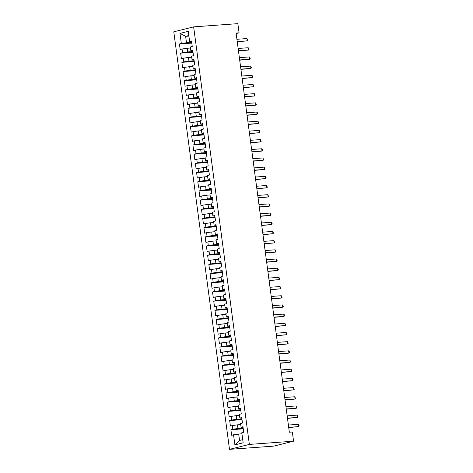 <?xml version="1.0" encoding="UTF-8"?>
<svg xmlns="http://www.w3.org/2000/svg" width="473" height="473" viewBox="0 0 473 473"><rect width="100%" height="100%" fill="white"/><g stroke="black" fill="none" stroke-linecap="round" stroke-linejoin="round"><path stroke-width="0.71" d="M236.145 33.565L239.078 32.832L236.08 33.051L289.34 432.221L292.338 432.003L293.562 441.191L273.701 446.128L229.5 449.35L173.786 31.809L193.646 26.872L249.354 444.413L229.5 449.35M188.887 36.084L185.623 36.32L179.988 33.4L181.336 43.504L179.433 43.977L180.166 49.488L182.07 49.015L182.56 52.686L180.656 53.165L181.39 58.676L183.299 58.203L183.79 61.874L181.88 62.347L182.619 67.858L184.523 67.385L185.014 71.056L183.11 71.529L183.843 77.046L185.747 76.567L186.238 80.244L184.334 80.717L185.067 86.228L186.977 85.755L187.462 89.427L185.558 89.9L186.297 95.41L188.201 94.937L188.692 98.615L186.782 99.088L187.521 104.598L189.425 104.125L189.915 107.797L188.012 108.27L188.745 113.78L190.649 113.307L191.139 116.985L189.235 117.458L189.969 122.968L191.878 122.495L192.369 126.167L190.459 126.64L191.198 132.15L193.102 131.677L193.593 135.349L191.689 135.828L192.422 141.338L194.326 140.865L194.817 144.537L192.913 145.01L193.646 150.52L195.55 150.047L196.041 153.719L194.137 154.198L194.87 159.708L196.78 159.23L197.271 162.907L195.361 163.38L196.1 168.891L198.004 168.418L198.494 172.089L196.591 172.562L197.324 178.073L199.228 177.6L199.718 181.277L197.815 181.75L198.548 187.261L200.457 186.788L200.942 190.459L199.038 190.932L199.777 196.443L201.681 195.97L202.172 199.647L200.262 200.12L201.001 205.631L202.905 205.158L203.396 208.83L201.492 209.303L202.225 214.813L204.129 214.34L204.62 218.012L202.716 218.491L203.449 224.001L205.359 223.528L205.85 227.2L203.94 227.673L204.679 233.183L206.583 232.71L207.073 236.382L205.17 236.861L205.903 242.371L207.807 241.892L208.297 245.57L206.394 246.043L207.127 251.553L209.031 251.08L209.521 254.752L207.617 255.225L208.351 260.735L210.26 260.262L210.751 263.94L208.841 264.413L209.58 269.923L211.484 269.45L211.975 273.122L210.071 273.595L210.804 279.105L212.708 278.632L213.199 282.31L211.295 282.783L212.028 288.294L213.938 287.821L214.423 291.492L212.519 291.965L213.258 297.476L215.162 297.003L215.653 300.674L213.743 301.153L214.482 306.664L216.386 306.191L216.876 309.862L214.973 310.335L215.706 315.846L217.61 315.373L218.1 319.044L216.196 319.523L216.93 325.034L218.839 324.555L219.33 328.232L217.42 328.705L218.159 334.216L220.063 333.743L220.554 337.415L218.65 337.888L219.383 343.398L221.287 342.925L221.778 346.603L219.874 347.076L220.607 352.586L222.511 352.113L223.002 355.785L221.098 356.258L221.831 361.768L223.741 361.295L224.232 364.973L222.322 365.446L223.061 370.956L224.965 370.483L225.455 374.155L223.552 374.628L224.285 380.138L226.189 379.665L226.679 383.343L224.776 383.816L225.509 389.326L227.418 388.853L227.903 392.525L225.999 392.998L226.738 398.508L228.642 398.035L229.133 401.707L227.229 402.186L227.962 407.696L229.866 407.218L230.357 410.895L228.453 411.368L229.186 416.879L231.09 416.406L231.581 420.077L229.677 420.55L230.41 426.061L232.32 425.588L232.811 429.265L230.901 429.738L231.64 435.249L238.688 434.025L239.545 440.452L242.732 439.659M179.988 33.4L188.254 31.348L189.602 41.447L191.6 41.683M239.545 440.452L234.892 444.88L243.157 442.823L241.809 432.718L243.713 432.245L242.98 426.735L241.07 427.208L240.586 423.536L242.489 423.063L241.75 417.553L239.846 418.026L239.356 414.348L241.26 413.875L240.526 408.365L238.623 408.838L238.132 405.166L240.036 404.693L239.303 399.182L237.399 399.655L236.908 395.978L238.812 395.505L238.079 389.994L236.169 390.467L235.678 386.796L237.588 386.323L236.849 380.812L234.945 381.285L234.454 377.614L236.358 377.135L235.625 371.624L233.721 372.097L233.23 368.426L235.134 367.953L234.401 362.442L232.491 362.915L232.007 359.244L233.91 358.765L233.171 353.254L231.267 353.733L230.777 350.055L232.686 349.582L231.947 344.072L230.044 344.545L229.553 340.873L231.457 340.4L230.723 334.89L228.82 335.363L228.329 331.685L230.233 331.212L229.5 325.702L227.59 326.175L227.099 322.503L229.009 322.03L228.27 316.52L226.366 316.993L225.875 313.315L227.779 312.842L227.046 307.332L225.142 307.805L224.651 304.133L226.555 303.66L225.822 298.15L223.918 298.623L223.427 294.951L225.331 294.472L224.598 288.962L222.688 289.435L222.198 285.763L224.107 285.29L223.368 279.78L221.465 280.252L220.974 276.581L222.878 276.102L222.144 270.591L220.241 271.07L219.75 267.393L221.654 266.92L220.921 261.409L219.011 261.882L218.526 258.211L220.43 257.738L219.691 252.227L217.787 252.7L217.296 249.023L219.206 248.55L218.467 243.039L216.563 243.512L216.072 239.841L217.976 239.368L217.243 233.857L215.339 234.33L214.848 230.653L216.752 230.18L216.019 224.669L214.109 225.142L213.619 221.47L215.528 220.997L214.789 215.487L212.885 215.96L212.395 212.288L214.299 211.809L213.565 206.299L211.662 206.772L211.171 203.1L213.075 202.627L212.342 197.117L210.438 197.59L209.947 193.918L211.851 193.439L211.118 187.929L209.208 188.408L208.717 184.73L210.627 184.257L209.888 178.747L207.984 179.22L207.493 175.548L209.397 175.075L208.664 169.565L206.76 170.038L206.269 166.36L208.173 165.887L207.44 160.377L205.53 160.85L205.046 157.178L206.949 156.705L206.21 151.194L204.306 151.667L203.816 147.99L205.725 147.517L204.986 142.006L203.083 142.479L202.592 138.808L204.496 138.335L203.762 132.824L201.859 133.297L201.368 129.62L203.272 129.147L202.539 123.636L200.629 124.109L200.138 120.438L202.048 119.965L201.309 114.454L199.405 114.927L198.914 111.256L200.818 110.777L200.085 105.266L198.181 105.745L197.69 102.067L199.594 101.594L198.861 96.084L196.957 96.557L196.466 92.885L198.37 92.412L197.637 86.902L195.727 87.375L195.237 83.697L197.146 83.224L196.407 77.714L194.504 78.187L194.013 74.515L195.917 74.042L195.183 68.532L193.28 69.005L192.789 65.327L194.693 64.854L193.96 59.344L192.05 59.817L191.565 56.145L193.469 55.672L192.73 50.162L190.826 50.635L190.335 46.957L192.245 46.484L191.506 40.974L189.602 41.447M234.892 444.88L233.544 434.776M243.163 428.13L237.954 428.508L237.464 424.837L240.727 424.6M232.811 429.265L237.954 428.508M232.32 425.588L237.464 424.837M241.94 418.948L236.725 419.326L236.234 415.655L239.498 415.412M231.581 420.077L236.725 419.326M231.09 416.406L236.234 415.655M241.07 427.208L243.075 427.438M240.716 409.76L235.501 410.144L235.01 406.467L238.274 406.23M230.357 410.895L235.501 410.144M229.866 407.218L235.01 406.467M239.846 418.026L241.845 418.256M239.486 400.578L234.277 400.956L233.786 397.285L237.05 397.048M229.133 401.707L234.277 400.956M228.642 398.035L233.786 397.285M238.623 408.838L240.621 409.068M238.262 391.39L233.047 391.774L232.562 388.097L235.82 387.86M227.903 392.525L233.047 391.774M227.418 388.853L232.562 388.097M237.399 399.655L239.397 399.886M237.038 382.208L231.823 382.586L231.332 378.914L234.596 378.678M226.679 383.343L231.823 382.586M226.189 379.665L231.332 378.914M236.169 390.467L238.167 390.698M235.814 373.026L230.599 373.404L230.109 369.726L233.372 369.49M225.455 374.155L230.599 373.404M224.965 370.483L230.109 369.726M234.945 381.285L236.943 381.516M234.584 363.838L229.375 364.216L228.885 360.544L232.148 360.308M224.232 364.973L229.375 364.216M223.741 361.295L228.885 360.544M233.721 372.097L235.72 372.334M233.36 354.655L228.146 355.034L227.655 351.362L230.919 351.12M223.002 355.785L228.146 355.034M222.511 352.113L227.655 351.362M232.491 362.915L234.496 363.146M232.137 345.467L226.922 345.846L226.431 342.174L229.695 341.938M221.778 346.603L226.922 345.846M221.287 342.925L226.431 342.174M231.267 353.733L233.266 353.964M230.907 336.285L225.698 336.664L225.207 332.992L228.471 332.75M220.554 337.415L225.698 336.664M220.063 333.743L225.207 332.992M230.044 344.545L232.042 344.776M229.683 327.097L224.474 327.482L223.983 323.804L227.247 323.567M219.33 328.232L224.474 327.482M218.839 324.555L223.983 323.804M228.82 335.363L230.818 335.594M228.459 317.915L223.244 318.294L222.753 314.622L226.017 314.385M218.1 319.044L223.244 318.294M217.61 315.373L222.753 314.622M227.59 326.175L229.594 326.405M227.235 308.727L222.02 309.111L221.53 305.434L224.793 305.197M216.876 309.862L222.02 309.111M216.386 306.191L221.53 305.434M226.366 316.993L228.364 317.223M226.005 299.545L220.796 299.923L220.306 296.252L223.569 296.015M215.653 300.674L220.796 299.923M215.162 297.003L220.306 296.252M225.142 307.805L227.141 308.035M224.781 290.363L219.567 290.741L219.082 287.064L222.34 286.827M214.423 291.492L219.567 290.741M213.938 287.821L219.082 287.064M223.918 298.623L225.917 298.853M223.558 281.175L218.343 281.553L217.852 277.882L221.116 277.645M213.199 282.31L218.343 281.553M212.708 278.632L217.852 277.882M222.688 289.435L224.687 289.671M222.334 271.993L217.119 272.371L216.628 268.699L219.892 268.457M211.975 273.122L217.119 272.371M211.484 269.45L216.628 268.699M221.465 280.252L223.463 280.483M221.104 262.805L215.895 263.183L215.404 259.511L218.668 259.275M210.751 263.94L215.895 263.183M210.26 260.262L215.404 259.511M220.241 271.07L222.239 271.301M219.88 253.623L214.665 254.001L214.174 250.329L217.438 250.087M209.521 254.752L214.665 254.001M209.031 251.08L214.174 250.329M219.011 261.882L221.015 262.113M218.656 244.435L213.441 244.819L212.951 241.141L216.214 240.905M208.297 245.57L213.441 244.819M207.807 241.892L212.951 241.141M217.787 252.7L219.785 252.931M217.426 235.252L212.217 235.631L211.727 231.959L214.99 231.723M207.073 236.382L212.217 235.631M206.583 232.71L211.727 231.959M216.563 243.512L218.561 243.743M216.202 226.064L210.988 226.449L210.503 222.771L213.766 222.535M205.85 227.2L210.988 226.449M205.359 223.528L210.503 222.771M215.339 234.33L217.338 234.561M214.979 216.882L209.764 217.261L209.273 213.589L212.537 213.353M204.62 218.012L209.764 217.261M204.129 214.34L209.273 213.589M214.109 225.142L216.114 225.373M213.755 207.694L208.54 208.079L208.049 204.401L211.313 204.165M203.396 208.83L208.54 208.079M202.905 205.158L208.049 204.401M212.885 215.96L214.884 216.191M212.525 198.512L207.316 198.891L206.825 195.219L210.089 194.982M202.172 199.647L207.316 198.891M201.681 195.97L206.825 195.219M211.662 206.772L213.66 207.008M211.301 189.33L206.086 189.708L205.595 186.037L208.859 185.794M200.942 190.459L206.086 189.708M200.457 186.788L205.595 186.037M210.438 197.59L212.436 197.82M210.077 180.142L204.862 180.52L204.371 176.849L207.635 176.612M199.718 181.277L204.862 180.52M199.228 177.6L204.371 176.849M209.208 188.408L211.206 188.638M208.847 170.96L203.638 171.338L203.148 167.667L206.411 167.424M198.494 172.089L203.638 171.338M198.004 168.418L203.148 167.667M207.984 179.22L209.982 179.45M207.623 161.772L202.414 162.156L201.924 158.479L205.187 158.242M197.271 162.907L202.414 162.156M196.78 159.23L201.924 158.479M206.76 170.038L208.759 170.268M206.399 152.59L201.185 152.968L200.694 149.297L203.958 149.054M196.041 153.719L201.185 152.968M195.55 150.047L200.694 149.297M205.53 160.85L207.535 161.08M205.176 143.402L199.961 143.786L199.47 140.109L202.734 139.872M194.817 144.537L199.961 143.786M194.326 140.865L199.47 140.109M204.306 151.667L206.305 151.898M203.946 134.22L198.737 134.598L198.246 130.926L201.51 130.69M193.593 135.349L198.737 134.598M193.102 131.677L198.246 130.926M203.083 142.479L205.081 142.71M202.722 125.032L197.507 125.416L197.022 121.738L200.286 121.502M192.369 126.167L197.507 125.416M191.878 122.495L197.022 121.738M201.859 133.297L203.857 133.528M201.498 115.85L196.283 116.228L195.792 112.556L199.056 112.32M191.139 116.985L196.283 116.228M190.649 113.307L195.792 112.556M200.629 124.109L202.633 124.346M200.274 106.667L195.059 107.046L194.569 103.374L197.832 103.132M189.915 107.797L195.059 107.046M189.425 104.125L194.569 103.374M199.405 114.927L201.403 115.158M199.044 97.479L193.835 97.858L193.345 94.186L196.608 93.95M188.692 98.615L193.835 97.858M188.201 94.937L193.345 94.186M198.181 105.745L200.18 105.976M197.82 88.297L192.606 88.676L192.115 85.004L195.379 84.762M187.462 89.427L192.606 88.676M186.977 85.755L192.115 85.004M196.957 96.557L198.956 96.788M196.597 79.109L191.382 79.494L190.891 75.816L194.155 75.579M186.238 80.244L191.382 79.494M185.747 76.567L190.891 75.816M195.727 87.375L197.726 87.606M195.367 69.927L190.158 70.306L189.667 66.634L192.931 66.391M185.014 71.056L190.158 70.306M184.523 67.385L189.667 66.634M194.504 78.187L196.502 78.417M194.143 60.739L188.934 61.123L188.443 57.446L191.707 57.209M183.79 61.874L188.934 61.123M183.299 58.203L188.443 57.446M193.28 69.005L195.278 69.235M192.919 51.557L187.704 51.935L187.213 48.264L190.477 48.027M182.56 52.686L187.704 51.935M182.07 49.015L187.213 48.264M192.05 59.817L194.054 60.047M191.695 42.369L186.48 42.753L185.623 36.32L188.81 35.528M181.336 43.504L186.48 42.753M190.826 50.635L192.824 50.865M239.078 32.832L237.848 23.65L193.646 26.872M293.562 441.191L249.354 444.413M241.951 433.782L238.688 434.025M179.433 43.977L191.79 43.078M180.656 53.165L193.014 52.261M181.88 62.347L194.237 61.449M183.11 71.529L195.461 70.631M184.334 80.717L196.691 79.819M185.558 89.9L197.915 89.001M186.782 99.088L199.139 98.183M188.012 108.27L200.363 107.371M189.235 117.458L201.593 116.553M190.459 126.64L202.816 125.741M191.689 135.828L204.04 134.923M192.913 145.01L205.27 144.111M194.137 154.198L206.494 153.293M195.361 163.38L207.718 162.481M196.591 172.562L208.942 171.664M197.815 181.75L210.172 180.846M199.038 190.932L211.396 190.034M200.262 200.12L212.619 199.216M201.492 209.303L213.849 208.404M202.716 218.491L215.073 217.586M203.94 227.673L216.297 226.774M205.17 236.861L217.521 235.956M206.394 246.043L218.751 245.144M207.617 255.225L219.975 254.326M208.841 264.413L221.198 263.508M210.071 273.595L222.422 272.696M211.295 282.783L223.652 281.878M212.519 291.965L224.876 291.066M213.743 301.153L226.1 300.249M214.973 310.335L227.33 309.437M216.196 319.523L228.554 318.619M217.42 328.705L229.777 327.807M218.65 337.888L231.001 336.989M219.874 347.076L232.231 346.171M221.098 356.258L233.455 355.359M222.322 365.446L234.679 364.541M223.552 374.628L235.903 373.729M224.776 383.816L237.133 382.911M225.999 392.998L238.357 392.099M227.229 402.186L239.58 401.281M228.453 411.368L240.81 410.469M229.677 420.55L242.034 419.652M230.901 429.738L243.258 428.834M237.245 41.819L247.261 40.849L237.215 41.583M246.953 38.555L247.74 40.193L247.261 40.849L246.953 38.555L236.908 39.289M238.475 51.001L248.485 50.037L238.439 50.771M248.183 47.738L248.845 48.459L248.964 49.375L248.485 50.037L248.183 47.738L238.138 48.471M239.699 60.189L249.714 59.22L239.669 59.953M249.407 56.926L250.193 58.563L249.714 59.22L249.407 56.926L239.362 57.659M240.923 69.371L250.938 68.408L240.893 69.135M250.631 66.108L251.417 67.745L250.938 68.408L250.631 66.108L240.586 66.841M242.152 78.553L252.162 77.59L242.117 78.323M251.855 75.296L252.523 76.011L252.641 76.928L252.162 77.59L251.855 75.296L241.809 76.029M243.376 87.742L253.386 86.772L243.347 87.505M253.085 84.478L253.871 86.116L253.386 86.772L253.085 84.478L243.039 85.211M244.6 96.924L254.616 95.96L244.571 96.693M254.308 93.666L255.095 95.298L254.616 95.96L254.308 93.666L244.263 94.393M245.824 106.112L255.84 105.142L245.794 105.875M255.532 102.848L256.319 104.486L255.84 105.142L255.532 102.848L245.487 103.581M247.054 115.294L257.064 114.33L247.018 115.063M256.756 112.03L257.424 112.751L257.543 113.668L257.064 114.33L256.756 112.03L246.717 112.763M248.278 124.482L258.293 123.512L248.248 124.245M257.986 121.218L258.772 122.856L258.293 123.512L257.986 121.218L247.941 121.951M249.502 133.664L259.517 132.7L249.472 133.433M259.21 130.4L259.996 132.038L259.517 132.7L259.21 130.4L249.165 131.133M250.725 142.852L260.741 141.882L250.696 142.615M260.434 139.588L261.22 141.226L260.741 141.882L260.434 139.588L250.388 140.321M251.955 152.034L261.965 151.07L251.92 151.798M261.664 148.77L262.326 149.492L262.444 150.408L261.965 151.07L261.664 148.77L251.618 149.503M253.179 161.216L263.195 160.252L253.15 160.986M262.887 157.958L263.674 159.59L263.195 160.252L262.887 157.958L252.842 158.691M254.403 170.404L264.419 169.435L254.373 170.168M264.111 167.14L264.898 168.778L264.419 169.435L264.111 167.14L254.066 167.874M255.633 179.586L265.643 178.623L255.597 179.356M265.335 176.328L266.003 177.044L266.122 177.96L265.643 178.623L265.335 176.328L255.296 177.056M256.857 188.774L266.867 187.805L256.827 188.538M266.565 185.511L267.351 187.148L266.867 187.805L266.565 185.511L256.52 186.244M258.081 197.956L268.096 196.993L258.051 197.726M267.789 194.693L268.575 196.33L268.096 196.993L267.789 194.693L257.744 195.426M259.305 207.144L269.32 206.175L259.275 206.908M269.013 203.881L269.799 205.519L269.32 206.175L269.013 203.881L258.968 204.614M260.534 216.327L270.544 215.363L260.499 216.096M270.237 213.063L270.905 213.784L271.023 214.701L270.544 215.363L270.237 213.063L260.197 213.796M261.758 225.515L271.774 224.545L261.729 225.278M271.467 222.251L272.253 223.889L271.774 224.545L271.467 222.251L261.421 222.984M262.982 234.697L272.998 233.733L262.953 234.46M272.69 231.433L273.477 233.071L272.998 233.733L272.69 231.433L262.645 232.166M264.212 243.879L274.222 242.915L264.176 243.648M273.914 240.621L274.701 242.253L274.222 242.915L273.914 240.621L263.869 241.354M265.436 253.067L275.446 252.103L265.406 252.83M275.144 249.803L275.806 250.524L275.925 251.441L275.446 252.103L275.144 249.803L265.099 250.536M266.66 262.249L276.675 261.285L266.63 262.018M276.368 258.991L277.154 260.623L276.675 261.285L276.368 258.991L266.323 259.718M267.884 271.437L277.899 270.467L267.854 271.2M277.592 268.173L278.378 269.811L277.899 270.467L277.592 268.173L267.547 268.906M269.113 280.619L279.123 279.655L269.078 280.388M278.816 277.355L279.484 278.077L279.602 278.993L279.123 279.655L278.816 277.355L268.776 278.089M270.337 289.807L280.347 288.837L270.308 289.571M280.046 286.543L280.832 288.181L280.347 288.837L280.046 286.543L270 287.277M271.561 298.989L281.577 298.025L271.532 298.759M281.269 295.726L282.056 297.363L281.577 298.025L281.269 295.726L271.224 296.459M272.785 308.177L282.801 307.208L272.755 307.941M282.493 304.914L283.28 306.551L282.801 307.208L282.493 304.914L272.448 305.647M274.015 317.359L284.025 316.396L273.979 317.129M283.717 314.096L284.385 314.817L284.504 315.733L284.025 316.396L283.717 314.096L273.678 314.829M275.239 326.541L285.254 325.578L275.209 326.311M284.947 323.284L285.733 324.916L285.254 325.578L284.947 323.284L274.902 324.017M276.463 335.729L286.478 334.766L276.433 335.493M286.171 332.466L286.957 334.104L286.478 334.766L286.171 332.466L276.126 333.199M277.692 344.912L287.702 343.948L277.657 344.681M287.395 341.654L288.181 343.286L287.702 343.948L287.395 341.654L277.349 342.381M278.916 354.1L288.926 353.13L278.887 353.863M288.625 350.836L289.287 351.551L289.405 352.474L288.926 353.13L288.625 350.836L278.579 351.569M280.14 363.282L290.156 362.318L280.111 363.051M289.848 360.018L290.635 361.656L290.156 362.318L289.848 360.018L279.803 360.751M281.364 372.47L291.38 371.5L281.334 372.233M291.072 369.206L291.859 370.844L291.38 371.5L291.072 369.206L281.027 369.939M282.594 381.652L292.604 380.688L282.558 381.421M292.296 378.388L292.964 379.11L293.083 380.026L292.604 380.688L292.296 378.388L282.257 379.121M283.818 390.84L293.828 389.87L283.788 390.603M293.526 387.576L294.312 389.214L293.828 389.87L293.526 387.576L283.481 388.309M285.042 400.022L295.057 399.058L285.012 399.791M294.75 396.758L295.536 398.396L295.057 399.058L294.75 396.758L284.705 397.491M286.266 409.204L296.281 408.24L286.236 408.974M295.974 405.946L296.76 407.578L296.281 408.24L295.974 405.946L285.929 406.679M287.495 418.392L297.505 417.428L287.46 418.156M297.198 415.128L297.866 415.85L297.984 416.766L297.505 417.428L297.198 415.128L287.158 415.862M288.719 427.574L298.735 426.611L288.69 427.344M298.428 424.316L299.214 425.948L298.735 426.611L298.428 424.316L288.382 425.044"/></g></svg>
